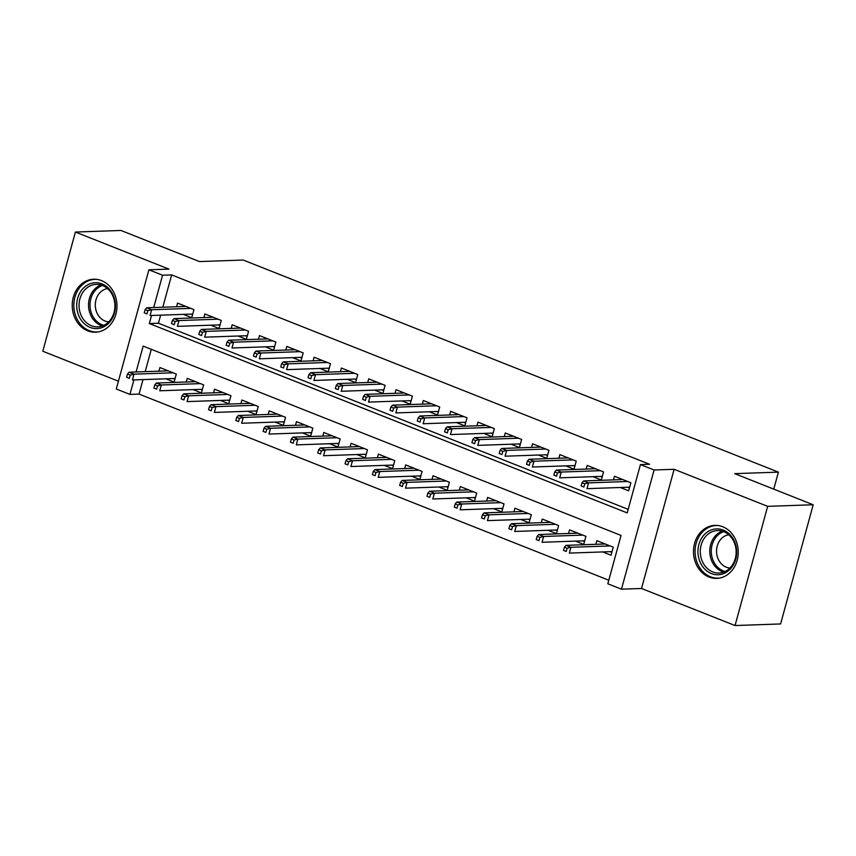 <?xml version="1.0" encoding="UTF-8"?>
<svg xmlns="http://www.w3.org/2000/svg" width="856" height="856" viewBox="0 0 856 856"><rect width="100%" height="100%" fill="white"/><g stroke="black" fill="none" stroke-linecap="round" stroke-linejoin="round"><path stroke-width="1.28" d="M87.729 330.833A26.515 22.374 -92 0 0 95.53 332.203A26.515 22.374 -92 0 0 116.78 309.605A26.515 22.374 -92 0 0 101.479 280.586A26.515 22.374 -92 0 0 93.678 279.216A26.515 22.374 -92 0 0 72.428 301.826A26.515 22.374 -92 0 0 87.729 330.833M708.982 577.008A26.515 22.374 -92 0 0 716.782 578.378A26.515 22.374 -92 0 0 738.033 555.769A26.515 22.374 -92 0 0 722.732 526.75A26.515 22.374 -92 0 0 714.931 525.381A26.515 22.374 -92 0 0 693.681 547.99A26.515 22.374 -92 0 0 708.982 577.008M143.016 379.593L139.057 394.092L129.941 394.413L116.288 388.999L148.901 269.811L162.554 275.215L153.706 307.55M773.76 489.129L778.414 472.127L243.179 260.042L199.459 261.572L120.953 230.457L75.403 232.051L42.8 351.238L118.428 381.209M778.414 472.127L734.694 473.646L813.2 504.762L780.597 623.949L735.047 625.543L767.661 506.345L674.132 469.291L654.091 469.987L621.477 589.185L607.824 583.771L621.049 535.449L143.166 346.091L136.083 371.975M674.132 469.291L641.519 588.479L735.047 625.543M641.519 588.479L621.477 589.185M139.057 394.092L608.798 580.229M813.2 504.762L767.661 506.345M183.419 314.377L191.744 317.672L193.948 309.615L177.556 303.12L176.571 306.748M210.726 325.194L219.05 328.49L221.255 320.433L204.862 313.949L203.878 317.565M238.032 336.012L246.357 339.308L248.561 331.261L232.179 324.766L231.184 328.394M265.339 346.83L273.663 350.136L275.867 342.079L259.486 335.584L258.491 339.211M292.645 357.658L300.97 360.954L303.174 352.897L286.792 346.413L285.797 350.029M319.951 368.476L328.276 371.772L330.48 363.725L314.099 357.23L313.103 360.847M347.258 379.294L355.582 382.589L357.787 374.543L341.405 368.048L340.41 371.675M374.564 390.111L382.889 393.418L385.093 385.361L368.711 378.866L367.716 382.493M401.881 400.94L410.206 404.235L412.41 396.178L396.018 389.694L395.033 393.311M429.188 411.757L437.512 415.053L439.716 407.007L423.324 400.512L422.34 404.139M456.494 422.575L464.819 425.881L467.023 417.824L450.63 411.329L449.646 414.957M483.8 433.404L492.125 436.699L494.329 428.642L477.948 422.147L476.953 425.774M511.107 444.221L519.432 447.517L521.636 439.46L505.254 432.976L504.259 436.592M538.413 455.039L546.738 458.335L548.942 450.288L532.56 443.793L531.565 447.421M565.72 465.857L574.044 469.163L576.249 461.106L559.867 454.611L558.872 458.238M593.026 476.685L601.351 479.981L603.555 471.924L587.173 465.429L586.178 469.056M602.71 551.927L611.034 555.223L613.238 547.177L596.857 540.682L595.862 544.309M575.403 541.11L583.728 544.405L585.932 536.359L569.55 529.864L568.555 533.481M548.097 530.292L556.421 533.588L558.626 525.53L542.244 519.046L541.249 522.663M520.79 519.464L529.115 522.77L531.319 514.713L514.938 508.218L513.942 511.845M493.484 508.646L501.809 511.942L504.013 503.895L487.62 497.4L486.636 501.028M466.178 497.828L474.502 501.124L476.706 493.067L460.314 486.583L459.33 490.199M438.871 487.01L447.196 490.306L449.389 482.249L433.008 475.754L432.023 479.381M411.554 476.182L419.879 479.488L422.083 471.431L405.701 464.936L404.706 468.564M384.248 465.364L392.572 468.66L394.776 460.614L378.395 454.119L377.4 457.746M356.941 454.547L365.266 457.842L367.47 449.785L351.088 443.301L350.093 446.918M329.635 443.729L337.96 447.025L340.164 438.968L323.782 432.473L322.787 436.1M302.329 432.901L310.653 436.207L312.857 428.15L296.476 421.655L295.481 425.282M275.022 422.083L283.347 425.379L285.551 417.332L269.169 410.837L268.174 414.465M247.716 411.265L256.04 414.561L258.245 406.504L241.852 400.02L240.868 403.636M220.409 400.437L228.734 403.743L230.938 395.686L214.546 389.191L213.561 392.818M193.103 389.619L201.428 392.915L203.621 384.868L187.239 378.373L186.244 382.001M151.298 349.312L145.188 371.654M165.786 378.801L174.11 382.097L176.315 374.051L159.933 367.556L158.938 371.172M151.533 315.49L149.329 323.536L627.213 512.905L640.438 464.583L649.543 464.262L171.66 274.904L162.811 307.229M160.639 315.169L158.446 323.226L628.186 509.352M620.343 487.503L628.668 490.798L630.861 482.741L614.48 476.257L613.495 479.874M148.901 269.811L168.932 269.105L75.403 232.051M171.66 274.904L162.554 275.215M640.438 464.583L654.091 469.987M133.911 379.914L129.941 394.413M158.446 323.226L149.329 323.536M627.812 487.246L629.46 487.899M584.755 483.8L582.027 482.72L581.149 485.94L583.878 487.032L584.755 483.8L588.575 482.87L583.653 480.922L622.804 479.553M627.726 481.5L588.575 482.87L586.981 488.669L629.652 487.171M583.878 487.032L581.149 485.94M583.653 480.922L582.027 482.72M611.837 552.323L610.178 551.671M564.404 547.155L563.515 550.376L566.255 551.457L567.132 548.236L564.404 547.155L566.03 545.347L570.941 547.294L569.358 553.094L612.029 551.606M567.132 548.236L570.941 547.294L610.093 545.925M566.03 545.347L605.181 543.977M566.255 551.457L563.515 550.376M723.256 530.089A22.941 19.367 88 0 1 735.743 559.129A22.941 19.367 88 0 1 711.357 573.573A22.941 19.367 88 0 1 698.881 544.523A22.941 19.367 88 0 1 723.256 530.089M712.716 571.926A21.24 17.933 -92 0 0 718.965 573.028A21.24 17.933 -92 0 0 735.989 554.913A21.24 17.933 -92 0 0 723.727 531.662A21.24 17.933 -92 0 0 717.478 530.57A21.24 17.933 -92 0 0 700.454 548.675A21.24 17.933 -92 0 0 712.716 571.926M729.922 568.052A16.724 14.113 88 0 1 726.327 567.218A16.724 14.113 88 0 1 716.6 549.68A16.724 14.113 88 0 1 728.766 534.765M717.852 525.509A26.343 22.235 -92 0 0 716.386 525.498A26.343 22.235 -92 0 0 695.275 547.958A26.343 22.235 -92 0 0 710.48 576.794A26.343 22.235 -92 0 0 718.227 578.153A26.343 22.235 -92 0 0 719.693 578.046M115.004 301.109A22.941 19.367 88 0 1 100.131 328.148A22.941 19.367 88 0 1 77.126 310.204A22.941 19.367 88 0 1 91.999 283.175A22.941 19.367 88 0 1 115.004 301.109M79.437 309.84A21.24 17.933 -92 0 0 97.712 326.864A21.24 17.933 -92 0 0 114.511 301.419A21.24 17.933 -92 0 0 96.236 284.395A21.24 17.933 -92 0 0 79.437 309.84M108.68 321.888A16.724 14.113 88 0 1 95.605 308.513A16.724 14.113 88 0 1 107.514 288.6M96.61 279.345A26.343 22.235 -92 0 0 95.144 279.334A26.343 22.235 -92 0 0 74.322 310.878A26.343 22.235 -92 0 0 96.985 331.989A26.343 22.235 -92 0 0 98.44 331.882M600.495 476.418L602.153 477.07M557.449 472.983L554.72 471.902L553.843 475.123L556.571 476.204L557.449 472.983L561.258 472.052L556.347 470.094L595.498 468.735M600.409 470.682L561.258 472.052L559.674 477.841L602.346 476.353M556.571 476.204L553.843 475.123M556.347 470.094L554.72 471.902M573.188 465.6L574.847 466.253M530.142 462.165L527.414 461.084L526.526 464.305L529.265 465.386L530.142 462.165L533.951 461.224L529.04 459.276L568.191 457.906M573.103 459.865L533.951 461.224L532.368 467.023L575.039 465.536M529.265 465.386L526.526 464.305M529.04 459.276L527.414 461.084M545.882 454.782L547.53 455.435M502.836 451.347L500.107 450.267L499.219 453.487L501.958 454.568L502.836 451.347L506.645 450.406L501.734 448.458L540.885 447.089M545.796 449.036L506.645 450.406L505.061 456.205L547.733 454.718M501.958 454.568L499.219 453.487M501.734 448.458L500.107 450.267M518.576 443.954L520.223 444.617M475.529 440.519L472.801 439.438L471.913 442.659L474.641 443.74L475.529 440.519L479.339 439.588L474.427 437.641L513.579 436.271M518.49 438.219L479.339 439.588L477.755 445.388L520.427 443.89M474.641 443.74L471.913 442.659M474.427 437.641L472.801 439.438M584.52 541.506L582.872 540.853M537.097 536.327L536.209 539.558L538.948 540.639L539.826 537.418L537.097 536.327L538.724 534.529L543.635 536.477L542.051 542.276L584.723 540.789M539.826 537.418L543.635 536.477L582.786 535.107M538.724 534.529L577.875 533.16M538.948 540.639L536.209 539.558M557.213 530.677L555.565 530.025M509.791 525.509L508.903 528.73L511.631 529.811L512.519 526.59L509.791 525.509L511.417 523.712L516.329 525.659L514.745 531.458L557.417 529.96M512.519 526.59L516.329 525.659L555.48 524.289M511.417 523.712L550.568 522.342M511.631 529.811L508.903 528.73M529.907 519.86L528.259 519.207M482.474 514.691L481.596 517.912L484.325 518.993L485.213 515.772L482.474 514.691L484.111 512.883L489.022 514.831L487.439 520.63L530.11 519.143M485.213 515.772L489.022 514.831L528.173 513.472M484.111 512.883L523.262 511.524M484.325 518.993L481.596 517.912M502.6 509.042L500.953 508.389M455.167 503.874L454.29 507.094L457.018 508.175L457.906 504.954L455.167 503.874L456.804 502.065L461.716 504.013L460.132 509.812L502.793 508.325M457.906 504.954L461.716 504.013L500.867 502.643M456.804 502.065L495.945 500.696M457.018 508.175L454.29 507.094M491.269 433.136L492.917 433.789M448.223 429.701L445.484 428.621L444.606 431.841L447.335 432.922L448.223 429.701L452.032 428.76L447.121 426.812L486.272 425.453M491.184 427.401L452.032 428.76L450.449 434.559L493.12 433.072M447.335 432.922L444.606 431.841M447.121 426.812L445.484 428.621M475.294 498.224L473.646 497.571M427.861 493.045L426.984 496.266L429.712 497.357L430.589 494.126L427.861 493.045L429.487 491.248L434.409 493.195L432.826 498.995L475.487 497.497M430.589 494.126L434.409 493.195L473.561 491.825M429.487 491.248L468.639 489.878M429.712 497.357L426.984 496.266M463.963 422.318L465.611 422.971M420.917 418.884L418.177 417.803L417.3 421.024L420.029 422.104L420.917 418.884L424.726 417.942L419.815 415.995L458.955 414.625M463.877 416.572L424.726 417.942L423.142 423.741L465.803 422.254M420.029 422.104L417.3 421.024M419.815 415.995L418.177 417.803M447.988 487.396L446.34 486.743M400.555 482.228L399.677 485.448L402.406 486.529L403.283 483.308L400.555 482.228L402.181 480.419L407.103 482.377L405.509 488.166L448.18 486.679M403.283 483.308L407.103 482.377L446.254 481.008M402.181 480.419L441.332 479.06M402.406 486.529L399.677 485.448M436.656 411.501L438.304 412.153M393.6 408.066L390.871 406.975L389.994 410.206L392.722 411.287L393.6 408.066L397.419 407.124L392.497 405.177L431.649 403.807M436.571 405.755L397.419 407.124L395.836 412.924L438.497 411.436M392.722 411.287L389.994 410.206M392.497 405.177L390.871 406.975M420.681 476.578L419.033 475.925M373.248 471.41L372.371 474.631L375.099 475.711L375.977 472.491L373.248 471.41L374.875 469.602L379.797 471.549L378.202 477.348L420.874 475.861M375.977 472.491L379.797 471.549L418.937 470.19M374.875 469.602L414.026 468.232M375.099 475.711L372.371 474.631M409.35 400.672L410.998 401.325M366.293 397.238L363.565 396.157L362.687 399.377L365.416 400.458L366.293 397.238L370.113 396.307L365.191 394.359L404.342 392.99M409.264 394.937L370.113 396.307L368.519 402.106L411.19 400.608M365.416 400.458L362.687 399.377M365.191 394.359L363.565 396.157M393.375 465.76L391.716 465.108M345.942 460.592L345.054 463.813L347.793 464.894L348.67 461.673L345.942 460.592L347.568 458.784L352.479 460.731L350.896 466.531L393.567 465.043M348.67 461.673L352.479 460.731L391.631 459.362M347.568 458.784L386.719 457.414M347.793 464.894L345.054 463.813M382.044 389.855L383.691 390.507M338.987 386.42L336.258 385.339L335.381 388.56L338.109 389.64L338.987 386.42L342.807 385.478L337.885 383.531L377.036 382.172M381.947 384.119L342.807 385.478L341.212 391.278L383.884 389.79M338.109 389.64L335.381 388.56M337.885 383.531L336.258 385.339M366.068 454.943L364.41 454.279M318.635 449.764L317.747 452.985L320.486 454.065L321.364 450.845L318.635 449.764L320.262 447.966L325.173 449.914L323.589 455.713L366.261 454.215M321.364 450.845L325.173 449.914L364.324 448.544M320.262 447.966L359.413 446.597M320.486 454.065L317.747 452.985M354.726 379.037L356.385 379.69M311.68 375.602L308.952 374.521L308.064 377.742L310.803 378.823L311.68 375.602L315.49 374.661L310.578 372.713L349.73 371.344M354.641 373.291L315.49 374.661L313.906 380.46L356.578 378.973M310.803 378.823L308.064 377.742M310.578 372.713L308.952 374.521M338.751 444.114L337.104 443.462M291.329 438.946L290.441 442.167L293.169 443.248L294.057 440.027L291.329 438.946L292.955 437.138L297.867 439.085L296.283 444.885L338.955 443.397M294.057 440.027L297.867 439.085L337.018 437.726M292.955 437.138L332.107 435.779M293.169 443.248L290.441 442.167M327.42 368.219L329.079 368.872M284.374 364.784L281.645 363.693L280.757 366.914L283.497 368.005L284.374 364.784L288.183 363.843L283.272 361.895L322.423 360.526M327.334 362.473L288.183 363.843L286.6 369.642L329.271 368.155M283.497 368.005L280.757 366.914M283.272 361.895L281.645 363.693M311.445 433.297L309.797 432.644M264.012 428.128L263.134 431.349L265.863 432.43L266.751 429.209L264.012 428.128L265.649 426.32L270.56 428.268L268.977 434.067L311.648 432.58M266.751 429.209L270.56 428.268L309.712 426.898M265.649 426.32L304.8 424.95M265.863 432.43L263.134 431.349M300.114 357.391L301.761 358.043M257.067 353.956L254.339 352.875L253.451 356.096L256.179 357.177L257.067 353.956L260.877 353.025L255.965 351.078L295.117 349.708M300.028 351.656L260.877 353.025L259.293 358.814L301.965 357.327M256.179 357.177L253.451 356.096M255.965 351.078L254.339 352.875M284.139 422.479L282.491 421.826M236.705 417.3L235.828 420.531L238.556 421.612L239.445 418.391L236.705 417.3L238.343 415.502L243.254 417.45L241.67 423.249L284.342 421.762M239.445 418.391L243.254 417.45L282.405 416.08M238.343 415.502L277.494 414.133M238.556 421.612L235.828 420.531M272.807 346.573L274.455 347.226M229.761 343.138L227.022 342.058L226.144 345.278L228.873 346.359L229.761 343.138L233.57 342.197L228.659 340.249L267.81 338.89M272.722 340.838L233.57 342.197L231.987 347.996L274.658 346.509M228.873 346.359L226.144 345.278M228.659 340.249L227.022 342.058M256.832 411.65L255.184 410.998M209.399 406.482L208.522 409.703L211.25 410.784L212.128 407.563L209.399 406.482L211.025 404.685L215.947 406.632L214.364 412.432L257.025 410.934M212.128 407.563L215.947 406.632L255.099 405.263M211.025 404.685L250.177 403.315M211.25 410.784L208.522 409.703M245.501 335.755L247.149 336.408M202.455 332.321L199.716 331.24L198.838 334.461L201.567 335.541L202.455 332.321L206.264 331.379L201.353 329.432L240.504 328.062M245.415 330.009L206.264 331.379L204.68 337.178L247.352 335.691M201.567 335.541L198.838 334.461M201.353 329.432L199.716 331.24M229.526 400.833L227.878 400.18M182.093 395.665L181.215 398.885L183.944 399.966L184.821 396.745L182.093 395.665L183.719 393.856L188.641 395.804L187.047 401.603L229.718 400.116M184.821 396.745L188.641 395.804L227.792 394.445M183.719 393.856L222.87 392.497M183.944 399.966L181.215 398.885M218.194 324.927L219.842 325.59M175.138 321.492L172.409 320.411L171.532 323.632L174.26 324.724L175.138 321.492L178.958 320.561L174.036 318.614L213.187 317.244M218.109 319.192L178.958 320.561L177.374 326.361L220.035 324.863M174.26 324.724L171.532 323.632M174.036 318.614L172.409 320.411M202.219 390.015L200.571 389.362M154.786 384.847L153.909 388.068L156.637 389.148L157.515 385.928L154.786 384.847L156.413 383.039L161.335 384.986L159.74 390.785L202.412 389.298M157.515 385.928L161.335 384.986L200.486 383.616M156.413 383.039L195.564 381.669M156.637 389.148L153.909 388.068M190.888 314.109L192.536 314.762M147.831 310.675L145.103 309.594L144.225 312.815L146.954 313.895L147.831 310.675L151.651 309.744L146.729 307.786L185.88 306.427M190.802 308.374L151.651 309.744L150.057 315.532L192.728 314.045M146.954 313.895L144.225 312.815M146.729 307.786L145.103 309.594M174.913 379.197L173.254 378.545M127.48 374.019L126.602 377.239L129.331 378.331L130.208 375.11L127.48 374.019L129.106 372.221L134.018 374.168L132.434 379.968L175.106 378.48M130.208 375.11L134.018 374.168L173.169 372.799M129.106 372.221L168.258 370.851M129.331 378.331L126.602 377.239M723.684 572.108A21.24 17.933 88 0 1 722.207 571.594A21.24 17.933 88 0 1 709.774 551.178A21.24 17.933 88 0 1 722.25 531.159M723.716 531.662A20.544 17.345 -92 0 0 711.272 550.922A20.544 17.345 -92 0 0 723.288 570.909A20.544 17.345 -92 0 0 725.107 571.498M102.431 325.933A21.24 17.933 88 0 1 88.928 309.508A21.24 17.933 88 0 1 101.008 284.995M102.474 285.487A20.544 17.345 -92 0 0 90.404 309.337A20.544 17.345 -92 0 0 103.865 325.334M716.386 525.498L717.467 525.466M718.227 578.153L719.297 578.121M95.144 279.334L96.214 279.302M96.985 331.989L98.055 331.946"/></g></svg>
